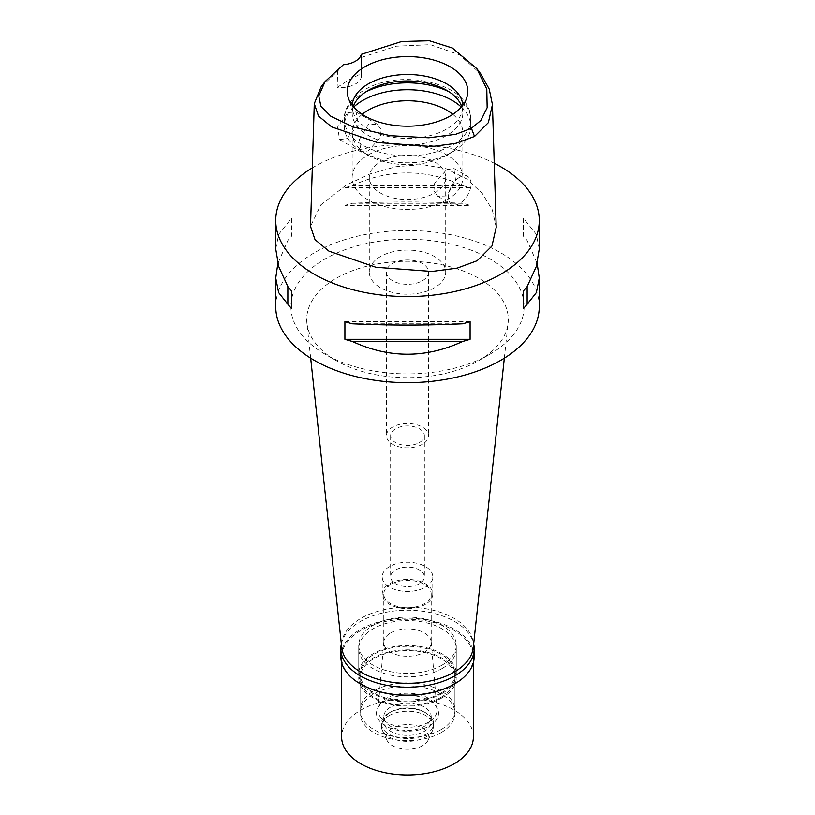 <?xml version="1.0" encoding="UTF-8"?>
<svg xmlns="http://www.w3.org/2000/svg" width="815" height="815" viewBox="0 0 815 815"><rect width="100%" height="100%" fill="white"/><g stroke="black" fill="none" stroke-linecap="round" stroke-linejoin="round"><path stroke-width="0.61" stroke-dasharray="4.08 3.06" d="M361.289 54.35L361.239 73.564A21.088 12.174 180 0 1 361.493 75.469A21.088 12.174 180 0 1 337.125 87.49L337.695 71.099L343.349 64.711M321.1 86.889L337.695 71.099M361.32 57.458L396.243 46.2L430.483 44.672L459.426 54.809L480.83 74.002M347.761 112.633L356.023 111.961L358.406 124.787L347.19 138.55L339.549 139.579L337.614 127.018L347.761 112.633M337.125 87.49L348.474 80.115L361.239 73.564M496.203 227.293L492.28 209.812L482.062 193.063L466.394 178.791L446.151 168.715L422.221 164.559L396.09 166.688L369.99 173.952L346.171 185.087L320.764 204.952L310.515 226.376M312.308 167.89A131.775 76.08 180 0 1 314.325 166.708A131.775 76.08 180 0 1 494.247 163.234M539.275 306.572A131.775 76.08 0 0 0 457.928 236.289A131.775 76.08 0 0 0 314.325 252.782A131.775 76.08 0 0 0 275.725 306.572M539.275 249.003L536.26 234.241L527.152 222.841A131.775 76.08 0 0 0 523.464 218.583L523.464 236.228A131.775 76.08 180 0 1 527.152 240.486L537.167 263.54M470.092 205.411L470.092 187.766A131.775 76.08 0 0 0 462.696 185.637C425.899 168.674 389.101 168.674 352.304 185.637A131.775 76.08 0 0 0 344.908 187.766L344.908 205.411A131.775 76.08 180 0 1 352.304 203.281C389.101 201.56 425.899 201.56 462.696 203.281A131.775 76.08 180 0 1 470.092 205.411L344.908 205.411M275.725 249.003L278.74 234.241L287.848 222.841A131.775 76.08 0 0 1 291.536 218.583L291.536 236.228A131.775 76.08 180 0 0 287.848 240.486L277.834 263.54M489.958 354.179A116.606 67.319 180 0 1 325.042 354.179A116.606 67.319 180 0 1 325.042 258.966A116.606 67.319 180 0 1 489.958 258.966A116.606 67.319 180 0 1 489.958 354.179L478.772 360.637L489.958 354.179M310.668 358.172L306.898 323.086A100.795 58.191 0 0 1 336.228 278.333A100.795 58.191 180 0 1 448.933 266.434A100.795 58.191 180 0 1 508.102 323.086A100.795 58.191 180 0 1 478.772 360.637A100.795 58.191 0 0 1 336.228 360.637L325.042 354.179M306.898 323.086A100.795 58.191 0 0 0 336.228 360.637M473.26 647.63A65.883 38.04 0 0 0 434.589 610.598A65.883 38.04 0 0 0 360.913 618.371A65.883 38.04 0 0 0 341.74 647.63M441.974 665.183A48.757 28.148 180 0 1 388.847 671.275A48.757 28.148 180 0 1 358.743 645.276A48.757 28.148 180 0 1 373.026 625.37A48.757 28.148 180 0 1 426.153 619.268A48.757 28.148 180 0 1 456.257 645.276A48.757 28.148 180 0 1 441.974 665.183M441.974 693.585A48.757 28.148 0 0 0 456.257 673.679A48.757 28.148 0 0 0 426.153 647.67A48.757 28.148 0 0 0 373.026 653.773A48.757 28.148 0 0 0 358.743 673.679A48.757 28.148 0 0 0 388.847 699.688A48.757 28.148 0 0 0 441.974 693.585M441.047 693.045A47.433 27.384 180 0 1 389.346 698.985A47.433 27.384 180 0 1 360.067 673.679A47.433 27.384 180 0 1 373.953 654.313A47.433 27.384 180 0 1 425.654 648.373A47.433 27.384 180 0 1 454.933 673.679A47.433 27.384 180 0 1 441.047 693.045M441.047 729.629A47.433 27.384 0 0 0 454.933 710.262A47.433 27.384 0 0 0 425.654 684.957A47.433 27.384 0 0 0 373.953 690.896A47.433 27.384 0 0 0 360.067 710.262A47.433 27.384 0 0 0 389.346 735.558A47.433 27.384 0 0 0 441.047 729.629M428.374 722.314A29.513 17.044 180 0 1 395.53 725.839A29.513 17.044 180 0 1 378.017 709.417A29.513 17.044 180 0 1 386.626 698.211A29.513 17.044 180 0 1 418.115 694.36A29.513 17.044 180 0 1 436.983 709.417A29.513 17.044 180 0 1 428.374 722.314M390.731 632.878A23.717 13.692 180 0 1 416.037 629.781A23.717 13.692 180 0 1 431.186 641.884A23.717 13.692 180 0 1 431.216 642.556A23.717 13.692 180 0 1 424.269 652.245A23.717 13.692 180 0 1 398.423 655.209A23.717 13.692 180 0 1 383.784 642.556A23.717 13.692 180 0 1 383.814 641.884A23.717 13.692 180 0 1 390.731 632.878M390.731 584.375A23.717 13.692 0 0 0 383.784 594.064A23.717 13.692 0 0 0 398.423 606.706A23.717 13.692 0 0 0 424.269 603.742A23.717 13.692 0 0 0 431.216 594.064A23.717 13.692 0 0 0 416.577 581.411A23.717 13.692 0 0 0 390.731 584.375M425.389 604.384A25.296 14.609 180 0 1 397.822 607.552A25.296 14.609 180 0 1 382.204 594.064A25.296 14.609 180 0 1 389.611 583.734A25.296 14.609 180 0 1 417.178 580.565A25.296 14.609 180 0 1 432.796 594.064A25.296 14.609 180 0 1 425.389 604.384M425.389 587.177A25.296 14.609 0 0 0 432.796 576.847A25.296 14.609 0 0 0 417.178 563.348A25.296 14.609 0 0 0 389.611 566.517A25.296 14.609 0 0 0 382.204 576.847A25.296 14.609 0 0 0 397.822 590.335A25.296 14.609 0 0 0 425.389 587.177M419.43 583.734A16.87 9.739 180 0 1 401.041 585.842A16.87 9.739 180 0 1 390.63 576.847A16.87 9.739 180 0 1 395.57 569.96A16.87 9.739 180 0 1 413.959 567.851A16.87 9.739 180 0 1 424.37 576.847A16.87 9.739 180 0 1 419.43 583.734M419.43 442.565A16.87 9.739 0 0 0 424.37 435.689A16.87 9.739 0 0 0 413.959 426.683A16.87 9.739 0 0 0 395.57 428.802A16.87 9.739 0 0 0 390.63 435.689A16.87 9.739 0 0 0 401.041 444.684A16.87 9.739 0 0 0 419.43 442.565M422.404 444.287A21.088 12.174 180 0 1 399.432 446.926A21.088 12.174 180 0 1 386.412 435.689A21.088 12.174 180 0 1 392.596 427.08A21.088 12.174 180 0 1 415.569 424.442A21.088 12.174 180 0 1 428.588 435.689A21.088 12.174 180 0 1 422.404 444.287M422.404 280.747A21.088 12.174 0 0 0 428.588 272.139A21.088 12.174 0 0 0 415.569 260.902A21.088 12.174 0 0 0 392.596 263.54A21.088 12.174 0 0 0 386.412 272.139A21.088 12.174 0 0 0 399.432 283.386A21.088 12.174 0 0 0 422.404 280.747M434.517 287.746A38.213 22.066 180 0 1 392.881 292.524A38.213 22.066 180 0 1 369.287 272.139A38.213 22.066 180 0 1 380.483 256.542A38.213 22.066 180 0 1 422.119 251.764A38.213 22.066 180 0 1 445.713 272.139A38.213 22.066 180 0 1 434.517 287.746M434.517 193.063A38.213 22.066 0 0 0 445.713 177.466A38.213 22.066 0 0 0 422.119 157.081A38.213 22.066 0 0 0 380.483 161.859A38.213 22.066 0 0 0 369.287 177.466A38.213 22.066 0 0 0 392.881 197.841A38.213 22.066 0 0 0 434.517 193.063M368.37 154.87A55.349 31.948 180 0 1 428.68 147.943A55.349 31.948 180 0 1 462.849 177.466A55.349 31.948 180 0 1 446.63 200.052A55.349 31.948 180 0 1 386.32 206.979A55.349 31.948 180 0 1 352.151 177.466A55.349 31.948 180 0 1 368.37 154.87M446.63 195.967L437.767 196.283L433.845 190.802L434.67 183.12L446.63 169.714L453.833 168.44L455.717 180.899L446.63 195.967M362.196 114.355A55.349 31.948 0 0 0 352.151 132.702A55.349 31.948 0 0 0 368.37 155.298A55.349 31.948 0 0 0 446.63 155.298L446.63 155.298A55.349 31.948 0 0 0 462.849 132.702A55.349 31.948 0 0 0 452.804 114.355M368.37 124.532L359.283 139.579L361.157 152.059L368.37 150.775L380.32 137.389L381.145 129.646L377.243 124.216L368.37 124.532M459.68 177.242A16.076 9.281 120 0 0 449.177 191.413A16.076 9.281 120 0 0 451.642 204.3A16.076 9.281 120 0 0 459.68 203.495A16.076 9.281 120 0 0 470.184 189.335A16.076 9.281 120 0 0 467.718 176.447A16.076 9.281 120 0 0 459.68 177.242M461.321 107.071A63.254 36.522 180 0 1 470.754 126.244A63.254 36.522 180 0 1 452.223 152.069L452.223 152.069A63.254 36.522 180 0 1 362.777 152.069A63.254 36.522 180 0 1 344.246 126.244A63.254 36.522 180 0 1 353.679 107.071M446.63 155.298L452.223 152.069L446.63 155.298M461.748 106.571A55.349 31.948 180 0 1 462.849 112.908A55.349 31.948 180 0 1 446.63 135.504A55.349 31.948 180 0 1 386.32 142.431A55.349 31.948 180 0 1 352.151 112.908A55.349 31.948 180 0 1 353.252 106.571M352.192 105.247A55.349 31.948 0 0 0 352.151 106.449A55.349 31.948 0 0 0 353.16 112.501A55.349 31.948 0 0 0 391.281 137.001A55.349 31.948 0 0 0 446.63 129.045A55.349 31.948 0 0 0 461.84 112.501A55.349 31.948 0 0 0 462.849 106.449A55.349 31.948 0 0 0 462.808 105.247M287.848 222.841L287.848 240.486M291.536 218.583L291.536 236.228M352.304 323.799L462.696 323.799M344.908 321.66L470.092 321.66M527.152 240.486L527.152 222.841M523.464 236.228L523.464 218.583M462.696 185.637L352.304 185.637M470.092 187.766L344.908 187.766M462.696 203.281L352.304 203.281M474.177 656.676A66.677 38.499 0 0 0 433.02 621.111A66.677 38.499 0 0 0 360.352 629.455A66.677 38.499 0 0 0 340.823 656.676M360.637 684.06A65.883 38.04 180 0 1 341.617 657.328A65.883 38.04 180 0 1 360.913 630.423A65.883 38.04 180 0 1 432.714 622.181A65.883 38.04 180 0 1 473.383 657.328A65.883 38.04 180 0 1 454.087 684.223M341.342 643.921A66.677 38.499 180 0 1 360.352 621.499A66.677 38.499 180 0 1 429.118 612.299A66.677 38.499 180 0 1 473.658 643.921M441.974 668.616A48.757 28.148 0 0 0 456.257 648.72A48.757 28.148 0 0 0 426.153 622.711A48.757 28.148 0 0 0 373.026 628.813A48.757 28.148 0 0 0 358.743 648.72A48.757 28.148 0 0 0 388.847 674.718A48.757 28.148 0 0 0 441.974 668.616M441.974 697.885A48.757 28.148 180 0 1 388.847 703.987A48.757 28.148 180 0 1 358.743 677.978A48.757 28.148 180 0 1 373.026 658.082A48.757 28.148 180 0 1 426.153 651.98A48.757 28.148 180 0 1 456.257 677.978A48.757 28.148 180 0 1 441.974 697.885M441.047 697.345A47.433 27.384 0 0 0 454.933 677.978A47.433 27.384 0 0 0 425.654 652.683A47.433 27.384 0 0 0 373.953 658.612A47.433 27.384 0 0 0 360.067 677.978A47.433 27.384 0 0 0 389.346 703.284A47.433 27.384 0 0 0 441.047 697.345M441.047 732.634A47.433 27.384 180 0 1 389.346 738.573A47.433 27.384 180 0 1 360.067 713.268A47.433 27.384 180 0 1 373.953 693.901A47.433 27.384 180 0 1 425.654 687.972A47.433 27.384 180 0 1 454.933 713.268A47.433 27.384 180 0 1 441.047 732.634M429.434 725.941A31.021 17.91 0 0 0 429.434 700.605A31.021 17.91 0 0 0 385.566 700.605A31.021 17.91 0 0 0 385.566 725.941A31.021 17.91 0 0 0 429.434 725.941M390.731 707.033A23.717 13.692 0 0 0 383.784 716.711A23.717 13.692 0 0 0 398.423 729.364A23.717 13.692 0 0 0 424.269 726.399A23.717 13.692 0 0 0 431.216 716.711A23.717 13.692 0 0 0 416.577 704.058A23.717 13.692 0 0 0 390.731 707.033M390.731 711.984A23.717 13.692 180 0 1 424.269 711.984A23.717 13.692 180 0 1 431.216 721.662A23.717 13.692 180 0 1 424.269 731.35A23.717 13.692 180 0 1 398.423 734.315A23.717 13.692 180 0 1 383.784 721.662A23.717 13.692 180 0 1 390.731 711.984L389.05 712.952L390.731 711.984M389.05 712.952L389.05 712.952A26.09 15.067 0 0 0 381.41 723.598A26.09 15.067 0 0 0 397.516 737.514A26.09 15.067 0 0 0 425.95 734.254A26.09 15.067 0 0 0 433.59 723.598A26.09 15.067 0 0 0 425.95 712.952A26.09 15.067 0 0 0 389.05 712.952M389.05 715.652A26.09 15.067 180 0 1 417.484 712.381A26.09 15.067 180 0 1 433.59 726.297A26.09 15.067 180 0 1 432.714 730.179A26.09 15.067 180 0 1 425.95 736.954A26.09 15.067 180 0 1 400.725 740.845A26.09 15.067 180 0 1 382.286 730.179A26.09 15.067 180 0 1 381.41 726.297A26.09 15.067 180 0 1 389.05 715.652M422.598 745.654A21.343 12.327 180 0 1 401.958 748.842A21.343 12.327 180 0 1 386.87 740.112A21.343 12.327 180 0 1 392.402 728.223A21.343 12.327 180 0 1 418.156 726.267A21.343 12.327 180 0 1 428.13 740.112A21.343 12.327 180 0 1 422.598 745.654M473.383 736.943A65.883 38.04 0 0 0 432.714 701.797A65.883 38.04 0 0 0 360.913 710.048A65.883 38.04 0 0 0 341.617 736.943M365.752 91.932A63.254 36.522 0 0 0 362.777 93.542A63.254 36.522 0 0 0 344.246 119.367A63.254 36.522 0 0 0 383.295 153.098A63.254 36.522 0 0 0 452.223 145.182A63.254 36.522 0 0 0 470.754 119.367A63.254 36.522 0 0 0 449.248 91.932M361.493 75.469L361.493 55.777M504.332 358.172L508.102 323.086M456.257 645.276L456.257 673.679M358.743 645.276L358.743 673.679M454.933 673.679L454.933 710.262M360.067 673.679L360.067 710.262M431.186 641.884L436.983 709.417M383.814 641.884L378.017 709.417M383.784 594.064L383.784 642.556M431.216 594.064L431.216 642.556M432.796 576.847L432.796 594.064M382.204 576.847L382.204 594.064M424.37 435.689L424.37 576.847M390.63 435.689L390.63 576.847M428.588 272.139L428.588 435.689M386.412 272.139L386.412 435.689M445.713 177.466L445.713 272.139M369.287 177.466L369.287 272.139M352.151 132.702L352.151 177.466M437.757 196.283L451.642 204.3M453.843 168.44L467.718 176.447M462.849 132.702L462.849 177.466M356.023 111.961L377.243 124.216M339.549 139.579L361.157 152.059M368.37 155.298L362.777 152.069M470.754 126.244L470.754 119.367C471.335 82.468 400.338 67.889 364.417 89.925C348.993 99.063 343.838 110.942 344.246 119.367L344.246 126.244M352.151 106.449L352.151 112.908M462.849 106.449L462.849 112.908M461.84 112.501L466.7 97.983M353.16 112.501L348.3 97.983M358.743 648.72L358.743 677.978M456.257 648.72L456.257 677.978M360.067 677.978L360.067 713.268M454.933 677.978L454.933 713.268M431.216 716.711L431.216 721.662M383.784 716.711L383.784 721.662M424.269 711.984L425.95 712.952M433.59 723.598L433.59 726.297M381.41 723.598L381.41 726.297M386.87 740.112L382.286 730.179M428.13 740.112L432.714 730.179M341.617 657.328L341.617 662.585M473.383 657.328L473.383 662.585"/><path stroke-width="1.22" d="M471.437 128.301L455.636 134.312L428.782 137.786L390.354 135.697L353.486 127.109L330.9 116.311L320.937 106.378L318.736 95.946L325.114 81.52L343.349 64.711A21.088 12.174 0 0 0 361.289 54.35L401.622 41.514L429.383 40.75L452.356 48.004L476.816 68.633L486.789 89.12L487.166 107.682L480.87 120.426L471.437 128.301L474.524 136.451L455.789 143.369L431.655 146.547L377.182 142.482L331.654 126.896L318.461 116.015L314.274 103.668L321.1 86.889L325.114 81.52M364.865 66.779A60.29 34.811 0 0 0 348.3 97.983A60.29 34.811 0 0 0 389.835 124.664A60.29 34.811 0 0 0 450.135 116.005A60.29 34.811 0 0 0 466.7 97.983A60.29 34.811 0 0 0 435.77 60.646A60.29 34.811 0 0 0 364.865 66.779M476.816 68.633L480.83 74.002L489.214 89.069L492.443 104.585L488.358 122.637L474.524 136.451M314.274 103.668L310.515 226.376L315.028 239.641L328.975 251.163L375.98 267.289L431.991 271.456L457.184 268.135L477.183 260.729L491.944 246.028L496.203 227.293L492.443 104.585M494.247 163.234A131.775 76.08 180 0 1 539.275 220.498A131.775 76.08 180 0 1 500.675 274.298A131.775 76.08 180 0 1 357.072 290.782A131.775 76.08 180 0 1 275.725 220.498A131.775 76.08 180 0 1 312.308 167.89M277.834 263.54L275.725 278.068L275.725 306.572A131.775 76.08 0 0 0 357.072 376.856A131.775 76.08 0 0 0 500.675 360.373A131.775 76.08 0 0 0 539.275 306.572L539.275 278.068L537.167 263.54M523.464 308.498L523.464 290.853L523.464 308.498A131.775 76.08 180 0 0 527.152 304.229L536.351 292.626L539.275 278.068M523.464 290.853A131.775 76.08 0 0 0 527.152 286.585L536.26 266.617L539.275 249.003L539.275 220.498M275.725 220.498L275.725 249.003L278.74 266.617L287.848 286.585A131.775 76.08 0 0 0 291.536 290.853L291.536 308.498L291.536 290.853M291.536 308.498A131.775 76.08 180 0 1 287.848 304.229L278.649 292.626L275.725 278.068M344.908 339.305L344.908 321.66A131.775 76.08 0 0 0 352.304 323.799C389.101 325.511 425.899 325.511 462.696 323.799A131.775 76.08 0 0 0 470.092 321.66L470.092 339.305A131.775 76.08 180 0 1 462.696 341.444C425.899 358.468 389.101 358.468 352.304 341.444A131.775 76.08 180 0 1 344.908 339.305L470.092 339.305M310.668 358.172L341.74 647.63A65.883 38.04 0 0 0 384.181 680.851A65.883 38.04 0 0 0 454.087 672.171A65.883 38.04 0 0 0 473.26 647.63L504.332 358.172M452.804 114.355A55.349 31.948 0 0 0 368.37 110.106A55.349 31.948 0 0 0 362.196 114.355M353.679 107.071A63.254 36.522 180 0 1 362.777 100.428A63.254 36.522 180 0 1 461.321 107.071M353.252 106.571A55.349 31.948 180 0 1 368.37 90.312A55.349 31.948 180 0 1 423.484 82.315A55.349 31.948 180 0 1 461.748 106.571M462.808 105.247A55.349 31.948 0 0 0 427.712 76.702A55.349 31.948 0 0 0 368.37 83.853A55.349 31.948 0 0 0 352.192 105.247M287.848 286.585L287.848 304.229M352.304 341.444L462.696 341.444M527.152 304.229L527.152 286.585M473.658 643.921A66.677 38.499 180 0 1 474.177 648.72A66.677 38.499 180 0 1 454.648 675.941A66.677 38.499 180 0 1 381.98 684.284A66.677 38.499 180 0 1 340.823 648.72L340.823 656.676A66.677 38.499 0 0 0 360.352 683.897A66.677 38.499 0 0 0 454.648 683.897L454.087 684.223A65.883 38.04 180 0 1 360.913 684.223A65.883 38.04 180 0 1 360.637 684.06M454.087 684.223L454.648 683.897A66.677 38.499 0 0 0 474.177 656.676L474.177 648.72M340.823 648.72A66.677 38.499 180 0 1 341.342 643.921M341.617 662.585L341.617 736.943A65.883 38.04 0 0 0 382.286 772.09A65.883 38.04 0 0 0 454.087 763.838A65.883 38.04 0 0 0 473.383 736.943L473.383 662.585M449.248 91.932A63.254 36.522 0 0 0 365.752 91.932M360.913 684.223L360.352 683.897"/></g></svg>
